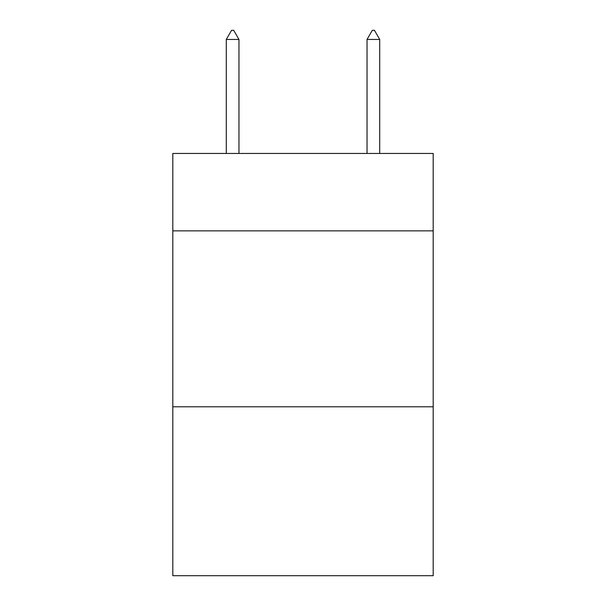 <?xml version="1.0" encoding="UTF-8"?>
<svg xmlns="http://www.w3.org/2000/svg" width="606" height="606" viewBox="0 0 606 606"><rect width="100%" height="100%" fill="white"/><g stroke="black" fill="none" stroke-linecap="round" stroke-linejoin="round"><path stroke-width="0.91" d="M433.192 230.863L433.192 153.454L172.808 153.454L172.808 230.863L433.192 230.863L433.192 575.7L172.808 575.7L172.808 230.863M433.192 406.8L172.808 406.8M238.961 39.451L233.681 30.3L231.568 30.3L226.296 39.451L238.961 39.451L238.961 153.454M226.296 39.451L226.296 153.454M372.319 30.3L374.432 30.3L379.704 39.451L367.039 39.451L372.319 30.3M379.704 153.454L379.704 39.451M367.039 153.454L367.039 39.451"/></g></svg>
